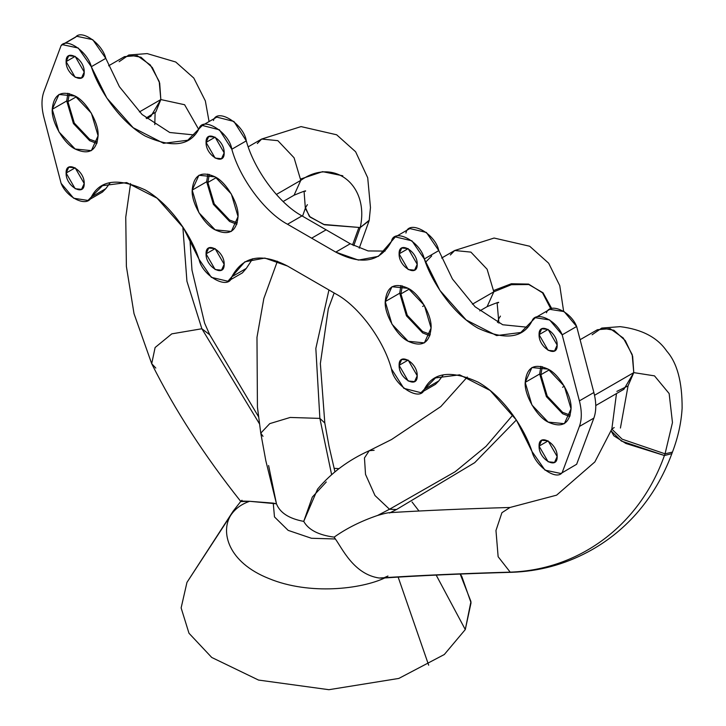 <?xml version="1.0" encoding="UTF-8"?>
<svg xmlns="http://www.w3.org/2000/svg" width="726" height="726" viewBox="0 0 726 726"><rect width="100%" height="100%" fill="white"/><g stroke="black" fill="none" stroke-linecap="round" stroke-linejoin="round"><path stroke-width="1.09" d="M97.81 193.279L105.787 188.678L110.343 182.571L105.787 188.678L91.313 197.036L102.484 185.674L126.66 182.58L157.115 198.207L183.388 227.773L198.969 259.191L211.357 277.35L227.919 281.243L244.853 261.823L264.854 258.066L287.514 266.043L335.775 293.912C358.426 305.918 383.6 339.832 391.459 368.926L403.847 388.337L420.962 392.702L435.482 377.928L459.658 374.834L490.123 390.461L516.386 420.027L531.967 451.445L545.017 470.139L560.917 473.506L562.178 472.617L579.393 426.461C581.925 419.392 581.925 410.862 579.393 400.87L562.178 334.84L549.627 319.93L535.325 317.716L520.796 332.49L496.62 335.584L466.165 319.957L439.892 290.391L424.311 258.973L411.923 240.814L395.361 236.912L378.428 256.342L358.426 260.099L335.775 252.113L311.645 238.182L326.119 229.824L311.645 238.182L287.514 224.252L301.989 215.894L350.25 243.755L368.118 250.942L385.043 251.087L368.118 250.942L350.25 243.755L335.775 252.113L350.25 243.755L326.119 229.824L301.989 215.894L287.514 224.252C264.854 212.237 239.689 178.333 231.821 149.238L246.305 140.871C254.164 169.975 279.329 203.879 301.989 215.894C279.329 203.879 254.164 169.975 246.305 140.871L231.821 149.238L219.434 129.818L202.318 125.462L187.798 140.227L163.622 143.321L133.157 127.703L106.894 98.128L91.313 66.71L105.787 58.352L119.418 86.721L142.069 114.508L169.73 132.495L194.414 134.982L169.73 132.495L142.069 114.508L119.418 86.721L105.787 58.352L91.313 66.71L78.263 48.025L62.363 44.658L61.102 45.547L75.586 37.189L61.102 45.547L43.887 91.694C41.355 98.772 41.355 107.303 43.887 117.294L61.102 183.324L73.653 198.234L87.955 200.44L91.313 197.036L105.787 188.678L102.439 192.081L87.955 200.44M202.318 125.462L216.802 117.104L233.908 121.46L246.305 140.871C243.782 123.937 216.947 107.303 213.444 120.507M62.363 44.658L76.847 36.3L92.737 39.667L105.787 58.352C102.284 43.605 81.339 28.931 75.586 37.189M236.558 274.029L246.305 268.402L252.712 258.71L246.305 268.402L231.821 276.76L246.305 268.402L242.393 272.885L227.919 281.243M430.808 385.542L438.785 380.932L443.341 374.825L438.785 380.932L424.311 389.29L438.785 380.932L435.437 384.344L420.962 392.702M535.325 317.716L549.8 309.358L564.111 311.572L576.653 326.482L562.178 334.84L576.653 326.482L593.868 392.512L579.393 400.87L593.868 392.512C596.4 402.503 596.4 411.034 593.868 418.103L579.393 426.461L593.868 418.103L576.653 464.259L560.917 473.506M395.361 236.912L409.845 228.554L426.407 232.456L438.785 250.606L452.425 278.975L475.076 306.762L502.737 324.758L527.421 327.235L502.737 324.758L475.076 306.762L452.425 278.975L438.785 250.606L424.311 258.973L438.785 250.606C435.291 233.364 408.457 219.007 405.934 233.037M417.214 264.3L414.564 270.163L408.166 269.527L399.109 253.855L408.166 248.628L399.109 253.855L401.759 247.993L408.166 248.628L417.214 264.3C417.704 251.114 398.619 240.097 399.109 253.855C398.619 267.041 417.704 278.067 417.214 264.3M431.09 328.043L424.374 342.881L408.166 341.274L391.949 324.168L385.234 301.571L399.717 293.213L406.433 315.81L422.641 332.916L429.901 335.748L422.641 332.916L406.433 315.81L399.717 293.213L385.234 301.571L391.949 286.734L408.166 288.34L424.374 305.446L431.09 328.043C432.106 315.538 419.501 293.703 408.166 288.34C394.336 282.042 386.695 286.452 385.234 301.571C384.217 314.077 396.823 335.911 408.166 341.274C421.988 347.572 429.629 343.162 431.09 328.043M400.897 285.509L399.717 293.213L400.897 285.509L399.717 293.213L400.924 293.912L407.286 315.311L422.641 331.528L430.327 334.341L422.641 331.528L407.286 315.311L400.924 293.912L409.337 289.048L400.924 293.912L402.331 285.844L400.924 293.912L399.717 293.213L400.897 285.509L399.717 293.213L406.433 315.81L422.641 332.916L429.901 335.748L422.641 332.916L406.433 315.81L399.717 293.213L406.433 315.81L422.641 332.916L429.901 335.748M417.214 375.759L414.564 381.613L408.166 380.987L399.109 365.305L408.166 360.087L399.109 365.305L401.759 359.452L408.166 360.087L417.214 375.759C417.704 362.573 398.619 351.547 399.109 365.305C398.619 378.5 417.704 389.517 417.214 375.759M571.044 408.847L564.329 423.685L548.121 422.078L531.913 404.972L525.197 382.375L539.672 374.017L546.388 396.614L562.596 413.72L569.865 416.552L562.596 413.72L546.388 396.614L539.672 374.017L525.197 382.375L531.913 367.537L548.121 369.144L564.329 386.25L571.044 408.847C572.07 396.342 559.456 374.507 548.121 369.144C534.291 362.846 526.649 367.256 525.197 382.375C524.172 394.88 536.777 416.715 548.121 422.078C561.942 428.376 569.583 423.966 571.044 408.847M540.852 366.312L539.672 374.017L540.852 366.312L539.672 374.017L546.388 396.614L562.596 413.72L569.865 416.552L562.596 413.72L546.388 396.614L539.672 374.017L540.879 374.716L547.241 396.115L562.596 412.332L570.291 415.145L562.596 412.332L547.241 396.115L540.879 374.716L539.672 374.017L540.852 366.312L539.672 374.017L546.388 396.614L562.596 413.72L569.865 416.552M557.169 345.104L554.519 350.967L548.121 350.331L539.073 334.659L548.121 329.432L539.073 334.659L541.723 328.796L548.121 329.432L557.169 345.104C557.668 331.918 538.574 320.901 539.073 334.659C538.574 347.845 557.668 358.871 557.169 345.104M557.169 456.563L554.519 462.417L548.121 461.781L539.073 446.109L548.121 440.891L539.073 446.109L541.723 440.255L548.121 440.891L557.169 456.563C557.668 443.377 538.574 432.351 539.073 446.109C538.574 459.295 557.668 470.321 557.169 456.563M206.066 142.405L208.716 136.542L215.123 137.178L224.171 152.85L221.521 158.713L215.123 158.077L206.066 142.405L215.123 137.178L206.066 142.405C205.576 155.591 224.661 166.608 224.171 152.85C224.661 139.664 205.576 128.638 206.066 142.405M192.19 190.121L198.906 175.275L215.123 176.881L231.331 193.996L238.046 216.593L231.331 231.431L215.123 229.824L198.906 212.709L192.19 190.121L206.674 181.763L192.19 190.121C191.174 202.627 203.779 224.461 215.123 229.824C228.944 236.122 236.585 231.712 238.046 216.593C239.072 204.088 226.458 182.244 215.123 176.881C201.293 170.583 193.651 174.993 192.19 190.121M207.854 174.059L206.674 181.763L213.39 204.351L229.597 221.466L236.857 224.298L229.597 221.466L213.39 204.351L206.674 181.763L207.854 174.059L206.674 181.763L207.881 182.453L214.243 203.861L229.597 220.069L237.284 222.891L229.597 220.069L214.243 203.861L207.881 182.453L206.674 181.763L207.854 174.059M206.066 253.855L208.716 248.002L215.123 248.637L224.171 264.309L221.521 270.163L215.123 269.527L206.066 253.855L215.123 248.637L206.066 253.855C205.576 267.041 224.661 278.067 224.171 264.309C224.661 251.114 205.576 240.097 206.066 253.855M52.236 109.317L58.951 94.471L75.159 96.077L91.376 113.192L98.083 135.789L91.376 150.627L75.159 149.021L58.951 131.914L52.236 109.317L66.719 100.959L52.236 109.317C51.21 121.823 63.824 143.657 75.159 149.021C88.989 155.319 96.631 150.908 98.083 135.789C99.108 123.284 86.503 101.449 75.159 96.077C61.338 89.779 53.697 94.198 52.236 109.317M67.899 93.255L66.719 100.959L73.435 123.547L89.643 140.662L96.903 143.494L89.643 140.662L73.435 123.547L66.719 100.959L67.899 93.255L66.719 100.959L67.926 101.658L74.288 123.057L89.643 139.265L97.329 142.087L89.643 139.265L74.288 123.057L67.926 101.658L69.333 93.581L67.926 101.658L76.339 96.794L67.926 101.658L66.719 100.959L67.899 93.255M66.111 61.601L68.761 55.739L75.159 56.374L84.207 72.046L81.557 77.909L75.159 77.274L66.111 61.601L75.159 56.374L66.111 61.601C65.612 74.787 84.706 85.813 84.207 72.046C84.706 58.86 65.612 47.843 66.111 61.601M66.111 173.051L68.761 167.198L75.159 167.833L84.207 183.506L81.557 189.359L75.159 188.724L66.111 173.051L75.159 167.833L66.111 173.051C65.612 186.237 84.706 197.263 84.207 183.506C84.706 170.32 65.612 159.293 66.111 173.051M576.653 464.259L593.868 418.103C596.4 411.034 596.4 402.503 593.868 392.512L576.653 326.482C570.899 311.572 549.954 302.061 546.451 312.77M431.689 255.942L425.518 262.286M287.514 224.252L335.775 252.113C361.73 265.625 380.297 262.059 391.459 241.395C393.973 227.365 420.817 241.722 424.311 258.973C431.598 281.615 452.561 313.877 478.144 328.261C505.232 340.576 523.174 338.198 531.967 321.128C535.479 310.429 556.415 319.93 562.178 334.84L579.393 400.87C581.925 410.862 581.925 419.392 579.393 426.461L562.178 472.617C556.415 480.875 535.479 466.201 531.967 451.445C524.68 428.803 503.717 396.532 478.144 382.157C451.046 369.843 433.104 372.22 424.311 389.29C420.817 402.503 393.973 385.869 391.459 368.926C383.6 339.832 358.426 305.918 335.775 293.912L287.514 266.043C261.551 252.53 242.992 256.106 231.821 276.76C229.307 290.799 202.463 276.443 198.969 259.191C191.682 236.549 170.719 204.278 145.136 189.903C118.048 177.58 100.106 179.957 91.313 197.036C87.801 207.736 66.865 198.234 61.102 183.324L43.887 117.294C41.355 107.303 41.355 98.772 43.887 91.694L61.102 45.547C66.865 37.289 87.801 51.963 91.313 66.71C98.6 89.362 119.563 121.623 145.136 136.007C172.234 148.322 190.176 145.944 198.969 128.874C202.463 115.661 229.307 132.295 231.821 149.238C239.689 178.333 264.854 212.237 287.514 224.252M493.825 291.816L472.39 304.194L493.825 291.816L487.11 306.662L493.825 291.816L511.367 284.701L528.782 284.528L543.066 292.805L551.733 308.541L543.066 292.805L528.782 284.528L511.367 284.701L493.825 291.816L487.11 269.228L470.902 252.113L454.694 250.506L470.902 252.113L487.11 269.228L493.825 291.816M500.441 316.1L498.571 319.104L498.889 323.143L497.119 302.824M441.635 258.048L454.694 250.506L450.356 254.98M509.997 507.474L501.92 512.701L495.967 530.515L498.136 556.715L510.197 572.142C459.758 573.604 416.098 575.564 379.226 578.032C353.807 574.293 342.245 548.457 335.367 538.982L334.169 537.131C346.611 528.292 361.094 521.068 377.611 515.442L389.499 509.253L396.523 509.516L389.499 509.253L455.184 471.718L486.075 446.299L512.892 414.945L486.075 446.299L455.184 471.718L389.499 509.253L374.988 495.531L365.523 474.387L364.461 457.943L369.253 450.692L364.461 457.943L365.523 474.387L374.988 495.531L389.499 509.253L377.611 515.442C361.094 521.068 346.611 528.292 334.169 537.131C318.623 535.107 308.468 529.862 303.731 521.386L317.58 489.124C331.274 472.835 348.489 460.03 369.253 450.692L374.126 450.283M377.611 515.442C385.479 513.164 389.508 512.329 389.69 512.928C389.508 512.329 385.479 513.164 377.611 515.442M614.205 427.55L611.827 429.084L622.146 439.176L665.061 453.823L664.426 455.511L621.429 441.072L611.138 430.908L613.833 435.791L625.885 443.477L664.426 455.511C639.189 526.541 578.241 569.919 510.197 572.142L498.136 556.715L495.967 530.515L501.92 512.701L509.988 507.474C464.386 508.79 424.093 510.532 389.118 512.692M616.864 391.387L628.017 385.923L633.78 372.62L654.48 375.859L669.145 393.546L672.467 422.55L665.061 453.823L622.146 439.176L611.827 429.084L616.483 393.574M580.101 339.704L597.425 329.704L610.194 328.678L623.28 338.035L632.174 354.542L633.78 372.62L594.53 395.289L633.78 372.62L623.87 389.308L595.765 405.535M542.286 366.639L540.879 374.716L542.286 366.639M549.292 369.852L540.879 374.716L549.292 369.852M628.054 385.878L620.421 428.05M96.903 143.494L89.643 140.662L73.435 123.547L66.719 100.959L73.435 123.547L89.643 140.662L96.903 143.494M352.518 245.016L358.744 227.91L352.518 245.016M257.313 143.53L261.65 139.056L301.054 126.596L336.646 134.782L355.613 151.752L367.71 177.743L370.469 207.563L369.207 220.25L360.232 227.537C369.679 185.23 333.842 156.789 300.782 180.366L294.066 157.769L277.858 140.662L261.65 139.056L277.858 140.662L294.066 157.769L300.782 180.366L294.066 195.212L300.782 180.366C333.842 156.789 369.679 185.23 360.232 227.537L324.586 224.788L310.129 217.11L305.365 208.498L304.076 191.374M236.857 224.298L229.597 221.466L213.39 204.351L206.674 181.763L213.39 204.351L229.597 221.466L236.857 224.298M300.782 180.366L276.343 194.477L300.782 180.366M550.816 308.859L542.54 292.85L528.592 284.093L511.349 283.748L493.798 290.454M307.397 204.65L305.528 207.654L309.349 216.421L323.651 224.452L360.232 227.537L369.107 220.74L359.243 248.174M209.288 174.385L207.881 182.453L216.294 177.598L207.881 182.453L209.288 174.385M108.637 65.794L124.473 56.646L137.232 55.621L150.318 64.968L159.212 81.484L160.827 99.562L139.392 111.94L160.827 99.562L150.908 116.251L146.779 118.637M155.101 112.82L154.792 124.636M601.745 328.07L620.149 326.655C641.902 329.314 657.438 337.463 666.758 351.121C677.131 362.864 682.249 381.903 682.113 408.23C681.278 422.723 678.057 437.342 672.448 452.089L671.859 453.65C663.464 476.338 651.594 496.412 636.23 513.872C622.173 529.617 605.974 542.367 587.615 552.114C564.002 564.637 538.756 571.362 511.866 572.288C462.135 573.721 419.192 575.645 383.019 578.059L379.226 578.032C416.098 575.564 459.758 573.604 510.197 572.142L511.866 572.288L510.197 572.142C578.241 569.919 639.189 526.541 664.426 455.511L671.859 453.65L664.426 455.511L665.061 453.823L672.448 452.089L665.061 453.823L672.467 422.55L669.145 393.546L654.48 375.859L633.78 372.62L632.645 356.221L625.331 340.648L613.933 330.276L601.745 328.07L592.098 334.759M353.753 245.66L360.232 227.537M146.089 118.057L155.809 111.986L160.827 99.562L184.604 104.735L198.679 129.355L184.604 104.735L160.827 99.562L159.693 83.154L152.369 67.591L140.971 57.218L128.783 55.013L119.137 61.701M277.396 261.197L263.837 298.522L256.977 337.336L257.431 407.086L260.77 433.141L269.754 423.63L290.209 417.45L319.876 418.394L324.812 423.031L319.876 418.394L315.837 348.453L328.942 289.964L315.837 348.453L319.876 418.394L290.209 417.45L269.754 423.63L260.77 433.141L263.012 436.344M342.826 175.801L322.58 171.654L300.755 179.004M326.292 481.973L312.334 497.065L303.731 521.386C289.057 518.645 279.964 512.792 276.461 503.808C279.964 512.792 289.057 518.645 303.731 521.386C308.468 529.862 318.623 535.107 334.169 537.131L335.367 538.982L311.436 538.265L288.158 530.37L274.482 516.93L273.239 503.118L276.461 503.808L265.825 460.747L260.77 433.141M319.876 418.394L331.61 474.632L319.876 418.394M130.571 183.551L125.752 217.156L126.388 266.46L134.011 313.623L151.707 363.699L155.11 347.518L171.772 333.86L201.864 328.751L186.927 281.234L182.843 226.939L186.927 281.234L201.864 328.751L171.772 333.86L155.11 347.518L151.707 363.699L155.809 368.055M383.019 578.059L384.98 577.851C361.739 589.004 309.73 595.438 269.019 578.586C227.692 562.233 220.441 531.813 230.677 515.396C235.052 508.817 241.368 504.125 249.644 501.303L273.239 503.118L274.482 516.93L288.158 530.37L311.436 538.265L335.367 538.982C342.245 548.457 353.807 574.293 379.226 578.032M268.593 465.511L276.461 503.808L249.644 501.303L240.86 501.566C204.369 455.629 174.648 409.673 151.707 363.699M201.864 328.751L259.382 423.694L201.864 328.751L209.732 334.768L201.864 328.751M387.965 576.027L383.446 578.032M241.994 500.25L241.05 501.049L249.644 501.303C241.368 504.125 235.052 508.817 230.677 515.396L186.954 582.406L181.128 607.916L188.987 633.244L211.729 657.457L258.529 680.062L328.914 689.7L398.81 678.438L444.312 654.516L465.284 629.56L436.181 575.092L465.284 629.56L444.312 654.516L398.81 678.438L328.914 689.7L258.529 680.062L211.729 657.457L188.987 633.244L181.128 607.916L186.954 582.406L230.677 515.396C220.441 531.813 227.692 562.233 269.019 578.586C309.73 595.438 361.739 589.004 384.98 577.851M230.677 515.396L233.082 511.258L230.677 515.396M186.954 582.406L233.082 511.258L241.05 501.049M460.257 574.048L461.781 576.38L471.047 602.798L465.284 629.56L470.947 601.555L460.193 574.048M564.329 386.25L562.596 387.248M424.374 305.446L422.641 306.445M428.676 665.188L398.157 577.106M498.245 302.796C500.087 301.517 496.375 302.796 487.11 306.662L479.777 310.891M454.694 250.506L494.097 238.046L529.69 246.241L548.656 263.202L559.764 285.645L563.621 311.254M497.537 322.507L498.453 319.522M389.572 513.01L396.523 509.516L474.713 462.653L516.367 420M467.29 377.03L440.8 406.587L391.541 439.52L369.253 450.692M611.827 429.084L594.866 461.917L556.606 495.159L509.988 507.474M305.201 191.346C307.044 190.058 303.332 191.346 294.066 195.212L283.14 201.519M261.65 139.056L248.228 146.806M302.542 216.212L305.41 208.072M128.783 55.013L147.196 53.597L175.728 62.009L193.806 78.063L205.349 100.914L209.07 121.569M334.949 471.8L329.032 446.227L324.812 423.031L320.357 363.572L328.315 308.759L334.16 292.977M258.474 416.615L209.732 334.768L204.587 323.07L191.982 270.136L189.885 238.672M334.069 468.297L338.951 468.651M412.032 501.975L418.993 511.013"/></g></svg>
